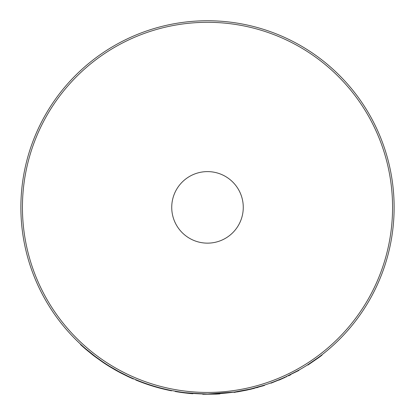 <?xml version="1.0" encoding="UTF-8"?>
<svg xmlns="http://www.w3.org/2000/svg" width="415" height="415" viewBox="0 0 415 415"><rect width="100%" height="100%" fill="white"/><g stroke="black" fill="none" stroke-linecap="round" stroke-linejoin="round"><path stroke-width="0.62" d="M207.5 171.608A35.768 35.768 0 0 0 171.732 207.376A35.768 35.768 0 0 0 207.5 243.143A35.768 35.768 0 0 0 243.268 207.376A35.768 35.768 0 0 0 207.5 171.608M219.919 393.586L219.94 393.897A186.937 186.937 0 0 1 215.982 394.12L202.712 394.25L202.722 393.939L207.5 394.001A186.626 186.626 0 0 1 20.875 207.376A186.626 186.626 0 0 1 207.5 20.75A186.626 186.626 0 0 1 394.126 207.376A186.626 186.626 0 0 1 207.5 394.001L234.61 392.019M235.123 391.947L235.87 391.833M235.912 391.822L238.978 391.329M247.511 389.659L249.176 389.286M250.971 388.865L249.669 389.171L249.742 389.478L234.625 392.331L234.579 392.025L249.949 389.109M254.649 387.947L256.605 387.423M251.661 388.699L263.893 385.276L263.987 385.571L249.742 389.478M283.269 377.925L286.023 376.675M286.438 376.483L298.784 370.149L298.94 370.419L288.409 375.549M285.224 377.385L270.979 383.201L270.876 382.91L272.058 382.48M273.428 381.966L281.484 378.708M307.748 364.79L318.663 357.279L318.85 357.528L307.92 365.05L307.748 364.79M207.5 20.75A186.626 186.626 0 0 1 394.126 207.376A186.626 186.626 0 0 1 207.5 394.001L215.971 393.809L215.982 394.12M207.5 394.001C188.602 393.135 178.232 392.263 176.396 391.392M80.738 344.346L80.526 344.575A186.937 186.937 0 0 0 85.749 349.228L85.952 348.989L95.118 356.371L102.816 361.875L102.645 362.134L94.931 356.62L95.118 356.371M102.645 362.134A186.937 186.937 0 0 0 109.482 366.554L109.648 366.289L118.877 371.617L127.172 375.829L127.037 376.109L120.698 372.94L120.843 372.66M85.749 349.228L92.965 355.115L93.157 354.872M92.965 355.115L94.931 356.62M109.482 366.554L115.391 370.04L115.541 369.77M115.391 370.04L118.732 371.892L118.877 371.617M118.732 371.892L120.698 372.94M133.526 378.713L133.407 378.999A186.937 186.937 0 0 1 127.037 376.109M171.608 390.515L171.545 390.821A186.937 186.937 0 0 1 135.669 379.958L135.793 379.673M192.902 393.43L192.882 393.736A186.937 186.937 0 0 1 175.177 391.495L175.234 391.189M237.297 391.921L247.573 389.965M249.285 389.581L252.066 388.922M252.87 388.72L254.442 388.321M256.729 387.714L258.089 387.335M234.651 392.331L234.019 392.419L233.972 392.113L234.019 392.419M264.474 385.089L264.573 385.385A186.937 186.937 0 0 1 263.987 385.571M262.804 385.945A186.937 186.937 0 0 1 262.394 386.069M286.194 376.939L286.713 376.696M288.518 375.845L289.888 375.176M290.256 374.994L290.785 374.729M278.813 380.176L281.36 379.103M282.127 378.771L282.522 378.599M290.562 374.496L293.115 373.204M276.618 380.726L277.837 380.239M282.361 378.33L282.662 378.195M283.186 377.966L284.597 377.328M321.817 354.887L322.009 355.136A186.937 186.937 0 0 1 318.85 357.528M207.5 22.306A185.069 185.069 0 0 1 392.569 207.376A185.069 185.069 0 0 1 207.5 392.445A185.069 185.069 0 0 1 22.431 207.376A185.069 185.069 0 0 1 207.5 22.306"/></g></svg>
